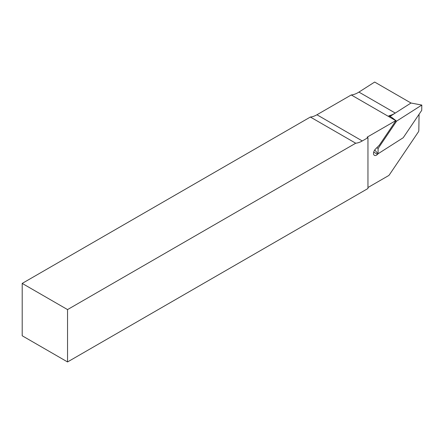 <?xml version="1.0" encoding="UTF-8"?>
<svg xmlns="http://www.w3.org/2000/svg" width="444" height="444" viewBox="0 0 444 444"><rect width="100%" height="100%" fill="white"/><g stroke="black" fill="none" stroke-linecap="round" stroke-linejoin="round"><path stroke-width="0.67" d="M374.725 149.972L378.027 153.796L403.219 137.729L421.722 110.351L421.8 105.067L411.005 103.025L395.26 113.065A24.448 14.114 120 0 1 394.355 113.614A24.448 14.114 120 0 1 388.861 115.756L391.924 117.521L395.931 120.624A24.448 14.114 -60 0 1 395.759 120.64L351.265 94.955L316.938 114.768A24.048 13.886 -60 0 1 310.373 117.038L22.2 283.411L67.544 309.59L67.544 361.949L367.954 188.511L367.954 137.679L362.287 140.948A24.048 13.886 -60 0 1 355.716 143.218L310.373 117.038M411.005 103.025L374.669 82.051L358.93 92.091A24.448 14.114 -60 0 1 358.025 92.641A24.448 14.114 -60 0 1 351.265 94.955M376.889 147.641L378.105 148.507L378.027 153.796M378.133 153.724L377.539 154.323A4.207 2.431 -60 0 1 374.392 155.35A4.207 2.431 -60 0 1 375.458 149.09L379.348 145.166L395.82 120.796L396.609 121.134L378.105 148.507M421.8 105.067L396.609 121.134M358.93 92.091L395.26 113.065L390.01 116.417M367.954 187.529L388.5 175.669A2.004 1.154 -60 0 0 389.371 174.819L418.281 132.046A2.004 1.154 -60 0 0 418.825 130.469L419.069 114.275M22.2 283.411L22.2 335.769L67.544 361.949M355.716 143.218L67.544 309.59M367.954 137.679L367.105 137.185L395.759 120.64M373.709 152.114L377.539 154.323M362.287 140.948L316.938 114.768"/></g></svg>
